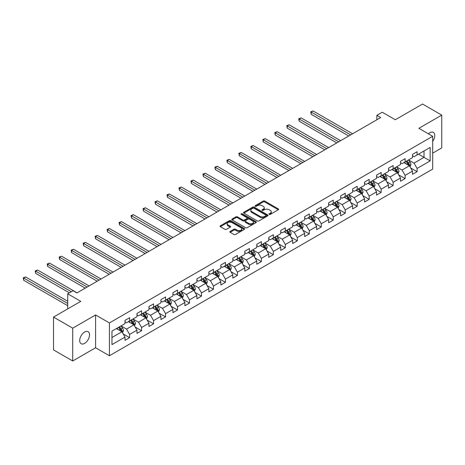 <?xml version="1.0" encoding="UTF-8"?>
<svg xmlns="http://www.w3.org/2000/svg" width="465" height="465" viewBox="0 0 465 465"><rect width="100%" height="100%" fill="white"/><g stroke="black" fill="none" stroke-linecap="round" stroke-linejoin="round"><path stroke-width="0.7" d="M269.235 214.382A0.744 0.43 0 0 0 270.287 214.382L278.297 209.756A1.064 0.616 0 0 0 278.611 209.32A1.064 0.616 0 0 0 278.297 208.89L264.73 201.054A1.064 0.616 0 0 0 263.225 201.054L255.215 205.675A0.744 0.43 0 0 0 254.994 205.983A0.744 0.43 0 0 0 255.215 206.286A0.744 0.43 0 0 0 256.267 206.286L257.308 205.687A3.412 1.97 0 0 1 262.132 205.687L263.26 206.344A3.412 1.97 0 0 1 264.26 207.733A3.412 1.97 0 0 1 263.26 209.128L262.225 209.727A0.744 0.43 0 0 0 262.004 210.029A0.744 0.43 0 0 0 262.225 210.331A0.744 0.43 0 0 0 263.277 210.331L264.318 209.738A3.412 1.97 0 0 1 269.136 209.738L270.27 210.389A3.412 1.97 0 0 1 271.269 211.778A3.412 1.97 0 0 1 270.27 213.173L269.235 213.772A0.744 0.43 0 0 0 269.014 214.074A0.744 0.43 0 0 0 269.235 214.382L269.235 213.772M84.618 343.373A6.952 4.011 120 0 0 89.158 337.253A6.952 4.011 120 0 0 88.094 331.679A6.952 4.011 120 0 0 84.618 332.027A6.952 4.011 120 0 0 80.079 338.148A6.952 4.011 120 0 0 81.142 343.716A6.952 4.011 120 0 0 84.618 343.373M432.688 141.372A6.952 4.011 120 0 0 433.322 132.362A6.952 4.011 120 0 0 429.846 132.711A6.952 4.011 120 0 0 428.381 133.815M230.134 231.431A1.064 0.616 0 0 0 229.82 231.861A1.064 0.616 0 0 0 230.134 232.297L233.942 234.494A1.064 0.616 0 0 0 235.447 234.494L244.34 229.361A1.064 0.616 0 0 0 244.654 228.925A1.064 0.616 0 0 0 244.34 228.489L230.774 220.66A1.064 0.616 0 0 0 229.268 220.66L220.375 225.792A1.064 0.616 0 0 0 220.061 226.228A1.064 0.616 0 0 0 220.375 226.664L224.973 229.315A1.064 0.616 0 0 0 226.478 229.315L230.285 227.118A1.064 0.616 0 0 0 230.599 226.688A1.064 0.616 0 0 0 230.285 226.252L228.007 224.932A2.854 1.645 0 0 1 227.17 223.77A2.854 1.645 0 0 1 228.931 222.247A2.854 1.645 0 0 1 232.035 222.607L240.969 227.763A2.854 1.645 0 0 1 241.806 228.925A2.854 1.645 0 0 1 240.045 230.448A2.854 1.645 0 0 1 236.935 230.088L235.447 229.228A1.064 0.616 0 0 0 233.942 229.228L230.134 231.431L230.134 232.297L233.942 230.117L233.942 229.228M432.688 153.148L441.75 147.917L441.75 115.111L422.551 104.026L395.297 119.761L382.242 112.228L376.865 115.332L380.707 117.546L76.94 292.927L73.098 290.706L67.727 293.81L67.727 308.882M72.714 328.168L72.714 360.974L95.598 347.762L95.598 314.956L72.714 328.168L53.522 317.084L80.776 301.349L67.727 293.81M95.598 314.956L109.42 322.937L432.688 136.297L432.688 169.103L109.42 355.742L109.42 322.937M441.75 115.111L418.866 128.317L432.688 136.297M257.383 220.962A1.064 0.616 0 0 0 258.889 220.962L267.782 215.83A1.064 0.616 0 0 0 268.096 215.394A1.064 0.616 0 0 0 267.782 214.958L254.216 207.123A1.064 0.616 0 0 0 252.71 207.123L243.817 212.261A1.064 0.616 0 0 0 243.503 212.697A1.064 0.616 0 0 0 243.817 213.127L257.383 220.962M241.509 214.539A0.744 0.43 0 0 1 242.271 214.65L242.271 213.761L256.064 221.724A1.064 0.616 0 0 1 256.372 222.16A1.064 0.616 0 0 1 256.064 222.596L247.171 227.728A1.064 0.616 0 0 1 245.66 227.728L232.093 219.899L232.093 219.027A1.064 0.616 0 0 0 231.779 219.463A1.064 0.616 0 0 0 232.093 219.899M232.093 219.027L235.9 216.83A1.064 0.616 0 0 1 237.406 216.83L242.91 220.003A1.064 0.616 0 0 0 244.416 220.003L246.944 218.55A1.064 0.616 0 0 0 247.252 218.114A1.064 0.616 0 0 0 246.944 217.678L241.213 214.371A0.744 0.43 0 0 1 240.998 214.063A0.744 0.43 0 0 1 241.457 213.668A0.744 0.43 0 0 1 242.271 213.761M72.714 360.974L53.522 349.889L53.522 317.084M123.202 333.951L129.613 337.654L129.613 334.422L136.983 330.162L136.983 333.399L141.593 330.743L141.593 327.505L148.963 323.251L148.963 326.482L153.572 323.826L153.572 320.588L160.942 316.334L160.942 319.571L165.552 316.909L165.552 313.672L172.922 309.417L172.922 312.654L177.531 309.992L177.531 306.755L184.901 302.5L184.901 305.738L189.505 303.075L189.505 299.838L196.881 295.583L196.881 298.821L201.484 296.159L201.484 292.927L208.855 288.666L208.855 291.904L213.464 289.247L213.464 286.01L220.834 281.755L220.834 284.987L225.444 282.331L225.444 279.093L232.814 274.838L232.814 278.076L237.423 275.414L237.423 272.176L244.793 267.921L244.793 271.159L249.403 268.497L249.403 265.259L256.773 261.005L256.773 264.242L261.377 261.58L261.377 258.348L268.753 254.088L268.753 257.325L273.356 254.669L273.356 251.431L280.732 247.177L280.732 250.408L285.336 247.752L285.336 244.514L292.706 240.26L292.706 243.497L297.315 240.835L297.315 237.598L304.685 233.343L304.685 236.58L309.295 233.918L309.295 230.681L316.665 226.426L316.665 229.664L321.274 227.001L321.274 223.764L328.645 219.509L328.645 222.747L333.254 220.085L333.254 216.853L340.624 212.592L340.624 215.83L345.228 213.173L345.228 209.936L352.604 205.681L352.604 208.913L357.207 206.257L357.207 203.019L364.577 198.764L364.577 202.002L369.187 199.34L369.187 196.102L376.557 191.847L376.557 195.085L381.166 192.423L381.166 189.185L388.537 184.931L388.537 188.168L393.146 185.506L393.146 182.274L400.516 178.014L400.516 181.251L405.125 178.595L405.125 175.357L412.496 171.103L412.496 174.334L417.099 171.678L417.099 168.44L430.154 160.902L430.154 147.428L424.01 150.974L424.01 157.356L430.154 160.902M129.613 337.654L125.009 340.316L125.009 337.079L111.955 344.617L111.955 331.138L125.009 323.605L125.009 320.368L129.613 317.705L129.613 320.943L136.983 316.688L136.983 313.451L141.593 310.789L141.593 314.026L148.963 309.771L148.963 306.534L153.572 303.872L153.572 307.109L160.942 302.855L160.942 299.617L165.552 296.961L165.552 300.192L172.922 295.938L172.922 292.7L177.531 290.044L177.531 293.281L184.901 289.021L184.901 285.789L189.505 283.127L189.505 286.364L196.881 282.11L196.881 278.872L201.484 276.21L201.484 279.448L208.855 275.193L208.855 271.955L213.464 269.293L213.464 272.531L220.834 268.276L220.834 265.038L225.444 262.382L225.444 265.614L232.814 261.359L232.814 258.122L237.423 255.465L237.423 258.703L244.793 254.442L244.793 251.21L249.403 248.548L249.403 251.786L256.773 247.531L256.773 244.294L261.377 241.631L261.377 244.869L268.753 240.614L268.753 237.377L273.356 234.715L273.356 237.952L280.732 233.697L280.732 230.46L285.336 227.804L285.336 231.035L292.706 226.781L292.706 223.543L297.315 220.887L297.315 224.118L304.685 219.864L304.685 216.626L309.295 213.97L309.295 217.207L316.665 212.947L316.665 209.715L321.274 207.053L321.274 210.29L328.645 206.036L328.645 202.798L333.254 200.136L333.254 203.374L340.624 199.119L340.624 195.881L345.228 193.219L345.228 196.457L352.604 192.202L352.604 188.964L357.207 186.308L357.207 189.54L364.577 185.285L364.577 182.048L369.187 179.391L369.187 182.629L376.557 178.368L376.557 175.136L381.166 172.474L381.166 175.712L388.537 171.457L388.537 168.22L393.146 165.557L393.146 168.795L400.516 164.54L400.516 161.303L405.125 158.641L405.125 161.878L412.496 157.623L412.496 154.386L417.099 151.73L417.099 154.961L430.154 147.428M128.387 321.652L133.914 324.843L126.544 329.098L121.016 325.907M125.009 321.827L126.544 322.716L129.613 320.943M126.544 329.098L129.613 334.422M133.914 324.843L136.983 330.162M140.366 314.735L145.894 317.926L138.524 322.181L132.99 318.99M136.983 314.915L138.524 315.799L141.593 314.026M138.524 322.181L141.593 327.505M145.894 317.926L148.963 323.251M152.346 307.818L157.873 311.009L150.497 315.27L144.97 312.079M148.963 307.999L150.497 308.882L153.572 307.109M150.497 315.27L153.572 320.588M157.873 311.009L160.942 316.334M164.319 300.901L169.853 304.098L162.477 308.353L156.949 305.162M160.942 301.082L162.477 301.971L165.552 300.192M162.477 308.353L165.552 313.672M169.853 304.098L172.922 309.417M176.299 293.99L181.827 297.182L174.456 301.436L168.929 298.245M172.922 294.165L174.456 295.054L177.531 293.281M174.456 301.436L177.531 306.755M181.827 297.182L184.901 302.5M188.279 287.074L193.806 290.265L186.436 294.519L180.908 291.328M184.901 287.248L186.436 288.137L189.505 286.364M186.436 294.519L189.505 299.838M193.806 290.265L196.881 295.583M200.258 280.157L205.786 283.348L198.416 287.603L192.888 284.411M196.881 280.337L198.416 281.22L201.484 279.448M198.416 287.603L201.484 292.927M205.786 283.348L208.855 288.666M212.238 273.24L217.765 276.431L210.395 280.691L204.867 277.495M208.855 273.42L210.395 274.304L213.464 272.531M210.395 280.691L213.464 286.01M217.765 276.431L220.834 281.755M224.217 266.323L229.745 269.52L222.375 273.775L216.841 270.584M220.834 266.503L222.375 267.387L225.444 265.614M222.375 273.775L225.444 279.093M229.745 269.52L232.814 274.838M236.191 259.412L241.724 262.603L234.348 266.858L228.821 263.667M232.814 259.586L234.348 260.476L237.423 258.703M234.348 266.858L237.423 272.176M241.724 262.603L244.793 267.921M248.171 252.495L253.698 255.686L246.328 259.941L240.8 256.75M244.793 252.669L246.328 253.559L249.403 251.786M246.328 259.941L249.403 265.259M253.698 255.686L256.773 261.005M260.15 245.578L265.678 248.769L258.308 253.024L252.78 249.833M256.773 245.753L258.308 246.642L261.377 244.869M258.308 253.024L261.377 258.348M265.678 248.769L268.753 254.088M272.13 238.661L277.657 241.852L270.287 246.113L264.759 242.916M268.753 238.841L270.287 239.725L273.356 237.952M270.287 246.113L273.356 251.431M277.657 241.852L280.732 247.177M284.109 231.744L289.637 234.935L282.267 239.196L276.739 236.005M280.732 231.925L282.267 232.808L285.336 231.035M282.267 239.196L285.336 244.514M289.637 234.935L292.706 240.26M296.089 224.833L301.616 228.024L294.246 232.279L288.713 229.088M292.706 225.008L294.246 225.897L297.315 224.118M294.246 232.279L297.315 237.598M301.616 228.024L304.685 233.343M308.062 217.916L313.596 221.108L306.22 225.362L300.692 222.171M304.685 218.091L306.22 218.98L309.295 217.207M306.22 225.362L309.295 230.681M313.596 221.108L316.665 226.426M320.042 211L325.57 214.191L318.2 218.445L312.672 215.254M316.665 211.174L318.2 212.063L321.274 210.29M318.2 218.445L321.274 223.764M325.57 214.191L328.645 219.509M332.022 204.083L337.549 207.274L330.179 211.529L324.651 208.337M328.645 204.263L330.179 205.146L333.254 203.374M330.179 211.529L333.254 216.853M337.549 207.274L340.624 212.592M344.001 197.166L349.529 200.357L342.159 204.617L336.631 201.421M340.624 197.346L342.159 198.23L345.228 196.457M342.159 204.617L345.228 209.936M349.529 200.357L352.604 205.681M355.981 190.249L361.508 193.446L354.138 197.701L348.611 194.51M352.604 190.429L354.138 191.313L357.207 189.54M354.138 197.701L357.207 203.019M361.508 193.446L364.577 198.764M367.96 183.338L373.488 186.529L366.118 190.784L360.584 187.593M364.577 183.512L366.118 184.402L369.187 182.629M366.118 190.784L369.187 196.102M373.488 186.529L376.557 191.847M379.94 176.421L385.468 179.612L378.092 183.867L372.564 180.676M376.557 176.595L378.092 177.485L381.166 175.712M378.092 183.867L381.166 189.185M385.468 179.612L388.537 184.931M391.914 169.504L397.447 172.695L390.071 176.95L384.543 173.759M388.537 169.679L390.071 170.568L393.146 168.795M390.071 176.95L393.146 182.274M397.447 172.695L400.516 178.014M403.893 162.587L409.421 165.778L402.051 170.039L396.523 166.842M400.516 162.767L402.051 163.651L405.125 161.878M402.051 170.039L405.125 175.357M409.421 165.778L412.496 171.103M418.483 154.165L424.01 157.356L414.03 163.122L408.502 159.931M412.496 155.851L414.03 156.734L417.099 154.961M414.03 163.122L417.099 168.44M95.598 347.762L109.42 355.742M376.865 115.332L376.865 119.761M111.955 337.52L121.935 331.76L116.407 328.569M121.935 331.76L125.009 337.079M410.688 167.975L417.099 171.678M398.714 174.892L405.125 178.595M386.735 181.809L393.146 185.506M374.755 188.72L381.166 192.423M362.776 195.637L369.187 199.34M350.796 202.554L357.207 206.257M338.816 209.471L345.228 213.173M326.837 216.388L333.254 220.085M314.863 223.299L321.274 227.001M302.884 230.216L309.295 233.918M290.904 237.133L297.315 240.835M278.924 244.049L285.336 247.752M266.945 250.966L273.356 254.669M254.965 257.883L261.377 261.58M242.992 264.794L249.403 268.497M231.012 271.711L237.423 275.414M219.032 278.628L225.444 282.331M207.053 285.545L213.464 289.247M195.073 292.462L201.484 296.159M183.094 299.373L189.505 303.075M171.12 306.29L177.531 309.992M159.14 313.207L165.552 316.909M147.161 320.123L153.572 323.826M135.181 327.04L141.593 330.743M269.531 214.487L270.27 214.063A3.412 1.97 0 0 0 271.269 212.668L271.269 211.778M264.26 207.733L264.26 208.622A3.412 1.97 0 0 1 263.26 210.011L262.522 210.442M278.285 209.767L264.73 201.944A1.064 0.616 0 0 0 263.225 201.944L255.512 206.39M267.77 215.836L254.216 208.012A1.064 0.616 0 0 0 252.71 208.012L243.829 213.139M265.899 215.696A0.744 0.43 0 0 0 266.114 215.394A0.744 0.43 0 0 0 265.899 215.086L253.989 208.215A0.744 0.43 0 0 0 252.937 208.215L251.844 208.843A3.412 1.97 0 0 0 250.844 210.238A3.412 1.97 0 0 0 251.844 211.627L259.981 216.33A3.412 1.97 0 0 0 264.806 216.33L265.899 215.696L265.899 216.585A0.744 0.43 0 0 0 266.114 216.277L266.114 215.394M250.844 210.238L250.844 211.122A3.412 1.97 0 0 0 251.844 212.517L251.844 211.627M265.899 216.585L264.806 217.213A3.412 1.97 0 0 1 259.981 217.213L251.844 212.517M232.111 219.904L235.9 217.713L235.9 216.83M247.252 218.114L247.252 218.998A1.064 0.616 0 0 1 246.944 219.434L244.416 220.892A1.064 0.616 0 0 1 242.91 220.892L237.406 217.713A1.064 0.616 0 0 0 235.9 217.713M242.271 214.65L256.046 222.601M248.618 223.299A2.854 1.645 0 0 0 251.728 223.659A2.854 1.645 0 0 0 253.489 222.136A2.854 1.645 0 0 0 252.652 220.974L249.507 219.155A1.064 0.616 0 0 0 247.996 219.155L245.474 220.613A1.064 0.616 0 0 0 245.16 221.049A1.064 0.616 0 0 0 245.474 221.485L248.618 223.299L248.618 224.188A2.854 1.645 0 0 0 251.728 224.543A2.854 1.645 0 0 0 253.489 223.026L253.489 222.136M245.16 221.049L245.16 221.939A1.064 0.616 0 0 0 245.474 222.369L245.474 221.485M248.618 224.188L245.474 222.369M241.806 228.925L241.806 229.815A2.854 1.645 0 0 1 240.045 231.332A2.854 1.645 0 0 1 236.935 230.977L235.447 230.117A1.064 0.616 0 0 0 233.942 230.117M227.17 223.77L227.17 224.653A2.854 1.645 0 0 0 228.007 225.821L228.007 224.932M230.274 227.129L228.007 225.821M244.34 228.489L244.34 229.361L230.774 221.543A1.064 0.616 0 0 0 229.268 221.543L220.387 226.67L220.375 225.792M410.031 166.83L410.944 164.529A2.877 1.662 -120 0 0 410.025 162.082L408.439 159.966M405.678 163.616L404.602 162.18M352.604 133.775L313.079 110.955L311.161 112.065L311.161 114.28L348.762 135.989M408.979 165.523L409.392 164.651A2.877 1.662 -120 0 0 408.566 162.924L406.98 160.809M406.259 161.221L408.02 163.57A1.465 0.849 60 0 1 408.287 164.017L409.392 164.651M406.061 161.338L407.642 163.453A2.877 1.662 60 0 1 408.468 165.185M311.161 114.28L310.736 111.821L350.68 134.879M310.736 111.821L313.079 110.955M398.052 173.747L398.964 171.446A2.877 1.662 -120 0 0 398.046 168.993L396.459 166.877M393.698 170.533L392.623 169.097M340.624 140.686L301.099 117.872L299.181 118.976L299.181 121.196L336.782 142.906M397 172.439L397.412 171.568A2.877 1.662 -120 0 0 396.587 169.835L395 167.72M394.279 168.138L396.041 170.486A1.465 0.849 60 0 1 396.308 170.928L397.412 171.568M394.082 168.254L395.669 170.37A2.877 1.662 60 0 1 396.488 172.102M299.181 121.196L298.757 118.738L338.7 141.796M298.757 118.738L301.099 117.872M386.072 180.664L386.985 178.362A2.877 1.662 -120 0 0 386.066 175.91L384.485 173.794M381.719 177.45L380.643 176.014M328.645 147.603L289.12 124.789L287.201 125.893L287.201 128.113L324.803 149.823M385.02 179.356L385.433 178.484A2.877 1.662 -120 0 0 384.607 176.752L383.026 174.637M382.306 175.055L384.061 177.403A1.465 0.849 60 0 1 384.328 177.845L385.433 178.484M382.102 175.171L383.689 177.287A2.877 1.662 60 0 1 384.509 179.013M287.201 128.113L286.783 125.649L326.726 148.713M286.783 125.649L289.12 124.789M374.093 187.581L375.005 185.279A2.877 1.662 -120 0 0 374.087 182.826L372.506 180.711M369.739 184.367L368.664 182.925M316.665 154.519L277.146 131.7L275.222 132.81L275.222 135.024L312.823 156.734M373.04 186.273L373.453 185.401A2.877 1.662 -120 0 0 372.628 183.669L371.047 181.553M370.326 181.972L372.081 184.314A1.465 0.849 60 0 1 372.349 184.762L373.453 185.401M370.123 182.088L371.709 184.204A2.877 1.662 60 0 1 372.535 185.93M275.222 135.024L274.803 132.566L314.747 155.63M274.803 132.566L277.146 131.7M362.113 194.492L363.031 192.19A2.877 1.662 -120 0 0 362.113 189.743L360.526 187.628M357.765 191.284L356.684 189.842M304.685 161.436L265.166 138.617L263.242 139.727L263.242 141.941L300.849 163.651M361.061 193.184L361.474 192.318A2.877 1.662 -120 0 0 360.654 190.586L359.067 188.47M358.346 188.883L360.102 191.231A1.465 0.849 60 0 1 360.369 191.679L361.474 192.318M358.143 188.999L359.73 191.115A2.877 1.662 60 0 1 360.555 192.847M263.242 141.941L262.824 139.483L302.767 162.547M262.824 139.483L265.166 138.617M350.139 201.409L351.052 199.107A2.877 1.662 -120 0 0 350.133 196.66L348.547 194.544M345.786 198.195L344.704 196.759M292.706 168.353L253.187 145.533L251.269 146.644L251.269 148.858L288.87 170.568M349.087 200.101L349.494 199.229A2.877 1.662 -120 0 0 348.674 197.503L347.088 195.387M346.367 195.8L348.122 198.148A1.465 0.849 60 0 1 348.39 198.596L349.494 199.229M346.163 195.916L347.75 198.032A2.877 1.662 60 0 1 348.576 199.764M251.269 148.858L250.844 146.399L290.788 169.458M250.844 146.399L253.187 145.533M338.16 208.326L339.072 206.024A2.877 1.662 -120 0 0 338.154 203.577L336.567 201.461M333.806 205.112L332.731 203.676M280.726 175.264L241.207 152.45L239.289 153.56L239.289 155.775L276.89 177.485M337.108 207.018L337.52 206.146A2.877 1.662 -120 0 0 336.695 204.414L335.108 202.298M334.387 202.717L336.149 205.065A1.465 0.849 60 0 1 336.41 205.507L337.52 206.146M334.19 202.833L335.771 204.949A2.877 1.662 60 0 1 336.596 206.681M239.289 155.775L238.865 153.316L278.808 176.375M238.865 153.316L241.207 152.45M326.18 215.243L327.093 212.941A2.877 1.662 -120 0 0 326.174 210.488L324.587 208.372M321.827 212.028L320.751 210.593M268.753 182.181L229.228 159.367L227.309 160.471L227.309 162.692L264.911 184.402M325.128 213.935L325.541 213.063A2.877 1.662 -120 0 0 324.715 211.331L323.128 209.215M322.408 209.634L324.169 211.982A1.465 0.849 60 0 1 324.436 212.424L325.541 213.063M322.21 209.75L323.791 211.866A2.877 1.662 60 0 1 324.617 213.598M227.309 162.692L226.885 160.227L266.829 183.291M226.885 160.227L229.228 159.367M314.2 222.16L315.113 219.858A2.877 1.662 -120 0 0 314.195 217.405L312.608 215.289M309.847 218.945L308.772 217.51M256.773 189.098L217.248 166.284L215.33 167.388L215.33 169.609L252.931 191.313M313.148 220.852L313.561 219.98A2.877 1.662 -120 0 0 312.736 218.248L311.149 216.132M310.428 216.551L312.189 218.899A1.465 0.849 60 0 1 312.457 219.341L313.561 219.98M310.231 216.667L311.817 218.782A2.877 1.662 60 0 1 312.637 220.509M215.33 169.609L214.906 167.144L254.855 190.208M214.906 167.144L217.248 166.284M302.221 229.071L303.134 226.775A2.877 1.662 -120 0 0 302.215 224.322L300.634 222.206M297.867 225.862L296.792 224.421M244.793 196.015L205.274 173.195L203.35 174.305L203.35 176.52L240.951 198.23M301.169 227.763L301.582 226.897A2.877 1.662 -120 0 0 300.756 225.165L299.175 223.049M298.454 223.467L300.21 225.81A1.465 0.849 60 0 1 300.477 226.257L301.582 226.897M298.251 223.578L299.838 225.694A2.877 1.662 60 0 1 300.663 227.426M203.35 176.52L202.932 174.061L242.875 197.125M202.932 174.061L205.274 173.195M290.241 235.988L291.154 233.686A2.877 1.662 -120 0 0 290.236 231.239L288.655 229.123M285.888 232.773L284.812 231.338M232.814 202.932L193.295 180.112L191.371 181.222L191.371 183.437L228.978 205.146M289.189 234.68L289.602 233.808A2.877 1.662 -120 0 0 288.777 232.082L287.196 229.966M286.475 230.378L288.23 232.727A1.465 0.849 60 0 1 288.498 233.174L289.602 233.808M286.271 230.495L287.858 232.61A2.877 1.662 60 0 1 288.684 234.343M191.371 183.437L190.952 180.978L230.896 204.036M190.952 180.978L193.295 180.112M278.262 242.904L279.18 240.603A2.877 1.662 -120 0 0 278.262 238.156L276.675 236.04M273.914 239.69L272.833 238.254M220.834 209.849L181.315 187.029L179.397 188.139L179.397 190.354L216.998 212.063M277.21 241.597L277.622 240.725A2.877 1.662 -120 0 0 276.803 238.998L275.216 236.883M274.495 237.295L276.251 239.644A1.465 0.849 60 0 1 276.518 240.091L277.622 240.725M274.292 237.412L275.879 239.527A2.877 1.662 60 0 1 276.704 241.259M179.397 190.354L178.973 187.895L218.916 210.953M178.973 187.895L181.315 187.029M266.288 249.821L267.201 247.519A2.877 1.662 -120 0 0 266.282 245.067L264.695 242.951M261.935 246.607L260.859 245.171M208.855 216.76L169.336 193.946L167.417 195.05L167.417 197.27L205.019 218.98M265.236 248.513L265.649 247.642A2.877 1.662 -120 0 0 264.823 245.909L263.237 243.794M262.516 244.212L264.277 246.56A1.465 0.849 60 0 1 264.538 247.002L265.649 247.642M262.318 244.328L263.899 246.444A2.877 1.662 60 0 1 264.725 248.176M167.417 197.27L166.993 194.812L206.937 217.87M166.993 194.812L169.336 193.946M254.309 256.738L255.221 254.436A2.877 1.662 -120 0 0 254.303 251.984L252.716 249.868M249.955 253.524L248.88 252.088M196.881 223.677L157.356 200.863L155.438 201.967L155.438 204.187L193.039 225.897M253.256 255.43L253.669 254.558A2.877 1.662 -120 0 0 252.844 252.826L251.257 250.711M250.536 251.129L252.297 253.477A1.465 0.849 60 0 1 252.565 253.919L253.669 254.558M250.339 251.245L251.92 253.361A2.877 1.662 60 0 1 252.745 255.087M155.438 204.187L155.014 201.723L194.957 224.787M155.014 201.723L157.356 200.863M242.329 263.655L243.242 261.353A2.877 1.662 -120 0 0 242.323 258.9L240.736 256.785M237.975 260.441L236.9 258.999M184.901 230.594L145.376 207.774L143.458 208.884L143.458 211.098L181.059 232.808M241.277 262.347L241.69 261.475A2.877 1.662 -120 0 0 240.864 259.743L239.277 257.627M238.557 258.046L240.318 260.388A1.465 0.849 60 0 1 240.585 260.836L241.69 261.475M238.359 258.162L239.946 260.278A2.877 1.662 60 0 1 240.765 262.004M143.458 211.098L143.034 208.64L182.978 231.704M143.034 208.64L145.376 207.774M230.349 270.566L231.262 268.264A2.877 1.662 -120 0 0 230.344 265.817L228.763 263.702M225.996 267.358L224.921 265.916M172.922 237.51L133.397 214.691L131.479 215.801L131.479 218.015L169.08 239.725M229.297 269.258L229.71 268.392A2.877 1.662 -120 0 0 228.885 266.66L227.304 264.544M226.583 264.957L228.338 267.305A1.465 0.849 60 0 1 228.606 267.753L229.71 268.392M226.379 265.073L227.966 267.189A2.877 1.662 60 0 1 228.786 268.921M131.479 218.015L131.06 215.557L171.004 238.621M131.06 215.557L133.397 214.691M218.37 277.483L219.282 275.181A2.877 1.662 -120 0 0 218.364 272.734L216.783 270.618M214.016 274.269L212.941 272.833M160.942 244.427L121.423 221.607L119.499 222.718L119.499 224.932L157.106 246.642M217.318 276.175L217.73 275.303A2.877 1.662 -120 0 0 216.905 273.577L215.324 271.461M214.603 271.874L216.359 274.222A1.465 0.849 60 0 1 216.626 274.67L217.73 275.303M214.4 271.99L215.987 274.106A2.877 1.662 60 0 1 216.812 275.838M119.499 224.932L119.081 222.473L159.024 245.532M119.081 222.473L121.423 221.607M206.39 284.4L207.309 282.098A2.877 1.662 -120 0 0 206.39 279.651L204.803 277.535M202.043 281.185L200.961 279.75M148.963 251.338L109.444 228.524L107.525 229.634L107.525 231.849L145.127 253.559M205.338 283.092L205.751 282.22A2.877 1.662 -120 0 0 204.931 280.488L203.345 278.372M202.624 278.791L204.379 281.139A1.465 0.849 60 0 1 204.647 281.581L205.751 282.22M202.42 278.907L204.007 281.023A2.877 1.662 60 0 1 204.833 282.755M107.525 231.849L107.101 229.39L147.045 252.449M107.101 229.39L109.444 228.524M194.417 291.317L195.329 289.015A2.877 1.662 -120 0 0 194.411 286.562L192.824 284.446M190.063 288.102L188.988 286.667M136.983 258.255L97.464 235.441L95.546 236.546L95.546 238.766L133.147 260.476M193.364 290.009L193.771 289.137A2.877 1.662 -120 0 0 192.952 287.405L191.365 285.289M190.644 285.708L192.405 288.056A1.465 0.849 60 0 1 192.667 288.498L193.771 289.137M190.447 285.824L192.028 287.94A2.877 1.662 60 0 1 192.853 289.672M95.546 238.766L95.122 236.301L135.065 259.365M95.122 236.301L97.464 235.441M182.437 298.234L183.35 295.932A2.877 1.662 -120 0 0 182.431 293.479L180.844 291.363M178.083 295.019L177.008 293.584M125.009 265.172L85.484 242.358L83.566 243.462L83.566 245.683L121.167 267.387M181.385 296.926L181.798 296.054A2.877 1.662 -120 0 0 180.972 294.322L179.385 292.206M178.665 292.625L180.426 294.967A1.465 0.849 60 0 1 180.693 295.415L181.798 296.054M178.467 292.741L180.048 294.856A2.877 1.662 60 0 1 180.873 296.583M83.566 245.683L83.142 243.218L123.086 266.282M83.142 243.218L85.484 242.358M170.457 305.145L171.37 302.849A2.877 1.662 -120 0 0 170.452 300.396L168.865 298.28M166.104 301.936L165.029 300.495M113.03 272.089L73.505 249.269L71.587 250.379L71.587 252.594L109.188 274.304M169.405 303.837L169.818 302.971A2.877 1.662 -120 0 0 168.993 301.239L167.406 299.123M166.685 299.541L168.446 301.884A1.465 0.849 60 0 1 168.714 302.331L169.818 302.971M166.487 299.652L168.074 301.768A2.877 1.662 60 0 1 168.894 303.5M71.587 252.594L71.162 250.135L111.106 273.199M71.162 250.135L73.505 249.269M158.478 312.062L159.39 309.76A2.877 1.662 -120 0 0 158.472 307.313L156.891 305.197M154.124 308.847L153.049 307.412M101.05 279.006L61.525 256.186L59.607 257.296L59.607 259.511L97.208 281.22M157.426 310.754L157.838 309.882A2.877 1.662 -120 0 0 157.013 308.156L155.432 306.04M154.711 306.452L156.467 308.801A1.465 0.849 60 0 1 156.734 309.248L157.838 309.882M154.508 306.569L156.095 308.684A2.877 1.662 60 0 1 156.914 310.417M59.607 259.511L59.189 257.052L99.132 280.11M59.189 257.052L61.525 256.186M146.498 318.978L147.411 316.677A2.877 1.662 -120 0 0 146.492 314.23L144.911 312.114M142.145 315.764L141.069 314.328M89.071 285.923L49.552 263.103L47.628 264.213L47.628 266.428L85.229 288.137M145.446 317.671L145.859 316.799A2.877 1.662 -120 0 0 145.034 315.072L143.453 312.957M142.732 313.369L144.487 315.718A1.465 0.849 60 0 1 144.755 316.165L145.859 316.799M142.528 313.486L144.115 315.601A2.877 1.662 60 0 1 144.941 317.333M47.628 266.428L47.209 263.969L87.153 287.027M47.209 263.969L49.552 263.103M134.519 325.895L135.437 323.594A2.877 1.662 -120 0 0 134.519 321.141L132.932 319.025M130.171 322.681L129.09 321.245M77.091 292.834L37.572 270.02L35.648 271.124L35.648 273.344L69.413 292.834M133.467 324.587L133.879 323.716A2.877 1.662 -120 0 0 133.06 321.983L131.473 319.868M130.752 320.286L132.508 322.634A1.465 0.849 60 0 1 132.775 323.076L133.879 323.716M130.549 320.402L132.136 322.518A2.877 1.662 60 0 1 132.961 324.25M35.648 273.344L35.23 270.886L71.331 291.729M35.23 270.886L37.572 270.02M122.545 332.812L123.458 330.51A2.877 1.662 -120 0 0 122.539 328.058L120.952 325.942M118.191 329.598L117.11 328.162M67.727 301.262L25.592 276.937L23.674 278.041L23.674 280.261L67.727 305.691M121.493 331.504L121.9 330.632A2.877 1.662 -120 0 0 121.08 328.9L119.493 326.785M118.773 327.203L120.528 329.551A1.465 0.849 60 0 1 120.795 329.993L121.9 330.632M118.569 327.319L120.156 329.435A2.877 1.662 60 0 1 120.981 331.161M23.674 280.261L23.25 277.797L67.727 303.476M23.25 277.797L25.592 276.937M270.27 214.063L270.27 213.173M262.225 210.331L262.225 209.727M263.26 210.011L263.26 209.128M255.215 206.286L255.215 205.675M263.225 201.944L263.225 201.054M264.73 201.944L264.73 201.054M278.297 209.756L278.297 208.89M243.817 213.127L243.817 212.261M252.71 208.012L252.71 207.123M254.216 208.012L254.216 207.123M267.782 215.83L267.782 214.958M259.981 217.213L259.981 216.33M264.806 217.213L264.806 216.33M237.406 217.713L237.406 216.83M242.91 220.892L242.91 220.003M244.416 220.892L244.416 220.003M246.944 219.434L246.944 218.55M256.064 222.596L256.064 221.724M235.447 230.117L235.447 229.228M236.935 230.977L236.935 230.088M230.285 227.118L230.285 226.252M229.268 221.543L229.268 220.66M230.774 221.543L230.774 220.66M409.136 165.616L410.926 164.587M408.566 162.924L410.025 162.082M406.52 164.104L407.642 163.453M397.162 172.532L398.947 171.504M396.587 169.835L398.046 168.993M394.541 171.021L395.669 170.37M385.183 179.449L386.967 178.415M384.607 176.752L386.066 175.91M382.561 177.938L383.689 177.287M373.203 186.366L374.988 185.332M372.628 183.669L374.087 182.826M370.582 184.849L371.709 184.204M361.224 193.277L363.008 192.248M360.654 190.586L362.113 189.743M358.602 191.766L359.73 191.115M349.244 200.194L351.029 199.165M348.674 197.503L350.133 196.66M346.628 198.683L347.75 198.032M337.265 207.111L339.055 206.082M336.695 204.414L338.154 203.577M334.649 205.6L335.771 204.949M325.291 214.028L327.075 212.999M324.715 211.331L326.174 210.488M322.669 212.517L323.791 211.866M313.311 220.945L315.096 219.91M312.736 218.248L314.195 217.405M310.69 219.428L311.817 218.782M301.332 227.856L303.116 226.827M300.756 225.165L302.215 224.322M298.71 226.345L299.838 225.694M289.352 234.773L291.137 233.744M288.777 232.082L290.236 231.239M286.731 233.261L287.858 232.61M277.373 241.69L279.157 240.661M276.803 238.998L278.262 238.156M274.751 240.178L275.879 239.527M265.393 248.606L267.183 247.578M264.823 245.909L266.282 245.067M262.777 247.095L263.899 246.444M253.419 255.523L255.204 254.489M252.844 252.826L254.303 251.984M250.798 254.006L251.92 253.361M241.44 262.44L243.224 261.406M240.864 259.743L242.323 258.9M238.818 260.923L239.946 260.278M229.46 269.351L231.245 268.322M228.885 266.66L230.344 265.817M226.839 267.84L227.966 267.189M217.481 276.268L219.265 275.239M216.905 273.577L218.364 272.734M214.859 274.757L215.987 274.106M205.501 283.185L207.285 282.156M204.931 280.488L206.39 279.651M202.88 281.674L204.007 281.023M193.521 290.102L195.306 289.067M192.952 287.405L194.411 286.562M190.906 288.591L192.028 287.94M181.548 297.019L183.332 295.984M180.972 294.322L182.431 293.479M178.926 295.502L180.048 294.856M169.568 303.93L171.353 302.901M168.993 301.239L170.452 300.396M166.947 302.419L168.074 301.768M157.589 310.847L159.373 309.818M157.013 308.156L158.472 307.313M154.967 309.335L156.095 308.684M145.609 317.764L147.393 316.735M145.034 315.072L146.492 314.23M142.988 316.252L144.115 315.601M133.629 324.68L135.414 323.652M133.06 321.983L134.519 321.141M131.008 323.169L132.136 322.518M121.65 331.597L123.434 330.563M121.08 328.9L122.539 328.058M119.034 330.08L120.156 329.435"/></g></svg>
